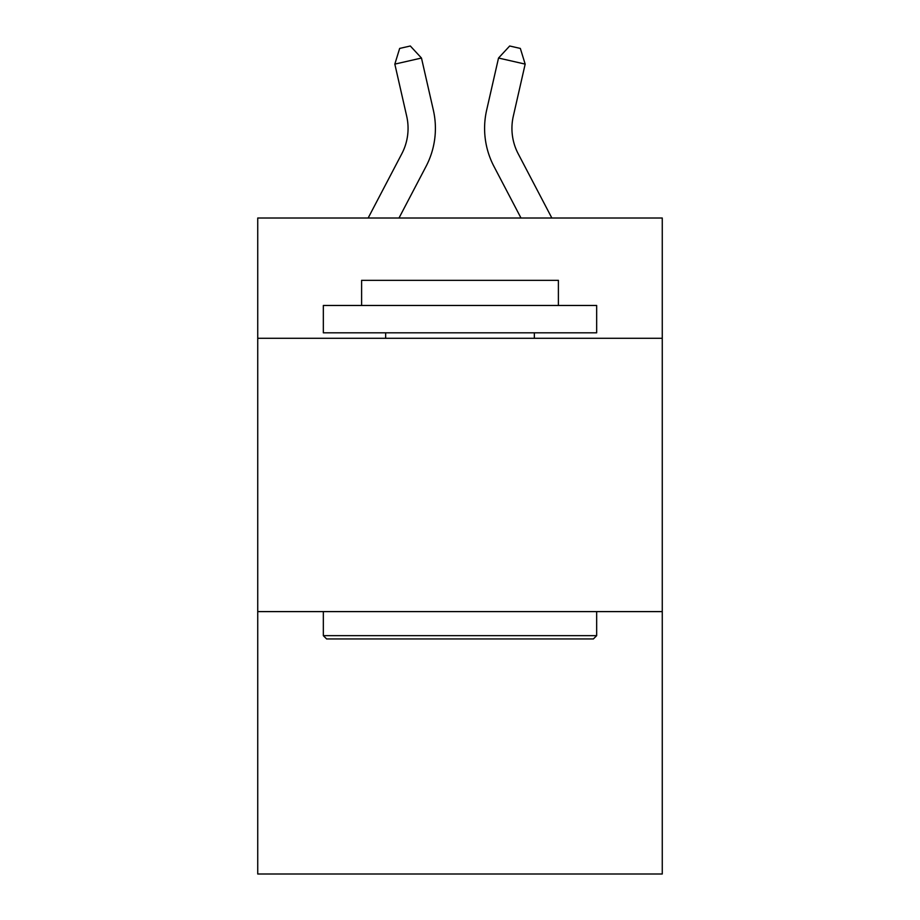 <?xml version="1.0" encoding="UTF-8"?>
<svg xmlns="http://www.w3.org/2000/svg" width="920" height="920" viewBox="0 0 920 920"><rect width="100%" height="100%" fill="white"/><g stroke="black" fill="none" stroke-linecap="round" stroke-linejoin="round"><path stroke-width="1.38" d="M662.262 338.284L662.262 218.017L257.738 218.017L257.738 338.284L662.262 338.284L662.262 874L257.738 874L257.738 338.284M662.262 611.605L257.738 611.605M401.822 153.732A54.671 54.671 -40 0 0 406.697 116.219A54.671 54.671 -40 0 1 401.822 153.732A54.671 54.671 -40 0 0 406.697 116.219A54.671 54.671 -40 0 1 401.822 153.732A54.671 54.671 -40 0 0 406.697 116.219A54.671 54.671 -40 0 1 401.822 153.732A54.671 54.671 -40 0 0 406.697 116.219A54.671 54.671 -40 0 1 401.822 153.732L368.149 218.017L401.822 153.732A54.671 54.671 -45.5 0 0 406.697 116.219L394.829 64.112L399.659 48.426L410.32 46L421.475 58.04L433.354 110.147A81.995 81.995 140 0 1 426.041 166.416L399.004 218.017M518.178 153.732A54.671 54.671 40.1 0 1 513.303 116.219A54.671 54.671 40.1 0 0 518.178 153.732A54.671 54.671 40.1 0 1 513.303 116.219A54.671 54.671 40.1 0 0 518.178 153.732A54.671 54.671 40.1 0 1 513.303 116.219A54.671 54.671 40.1 0 0 518.178 153.732A54.671 54.671 40.1 0 1 513.303 116.219A54.671 54.671 40.1 0 0 518.178 153.732L551.851 218.017L518.178 153.732A54.671 54.671 45.5 0 1 513.303 116.219L525.17 64.112L498.525 58.04L486.645 110.147A81.995 81.995 -139.9 0 0 493.959 166.416L520.996 218.017L493.959 166.416M326.611 638.94L323.334 635.662L596.666 635.662L593.388 638.94L326.611 638.94M596.666 305.474L596.666 332.81L323.334 332.81L323.334 305.474L596.666 305.474M361.606 305.474L361.606 280.335L558.394 280.335L558.394 305.474M596.666 611.605L596.666 635.662M323.334 611.605L323.334 635.662M534.347 332.81L534.347 338.284M385.652 332.81L385.652 338.284M421.475 58.04L433.354 110.147L421.475 58.04L433.354 110.147L421.475 58.04L433.354 110.147L421.475 58.04L433.354 110.147L421.475 58.04L394.829 64.112M498.525 58.04L486.645 110.147L498.525 58.04L486.645 110.147L498.525 58.04L486.645 110.147L498.525 58.04L486.645 110.147L498.525 58.04L509.68 46L520.341 48.426L525.17 64.112"/></g></svg>
